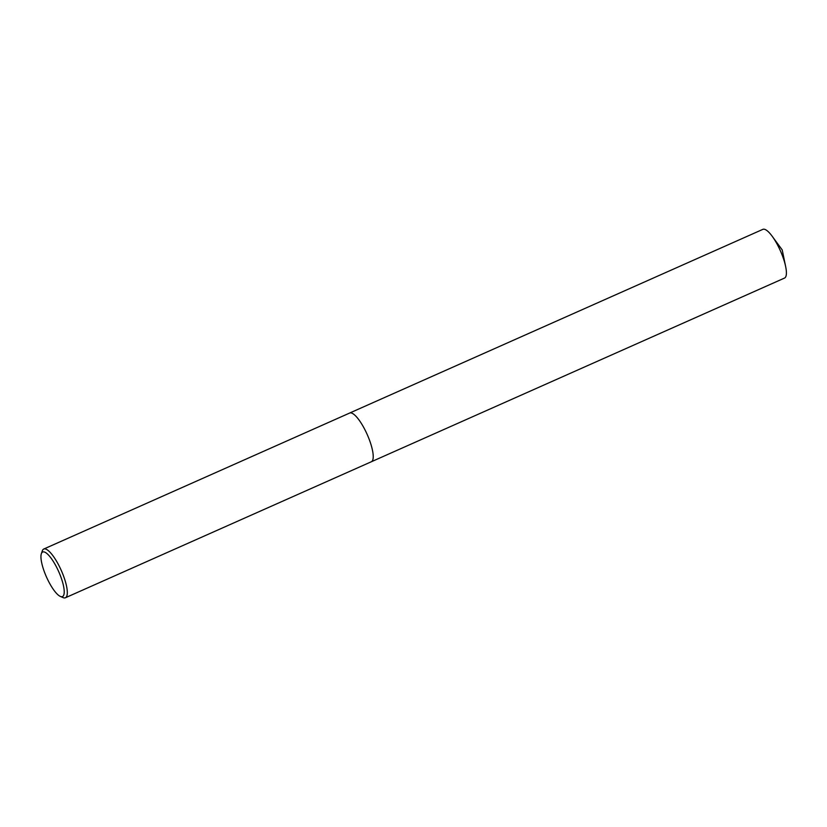 <?xml version="1.0" encoding="UTF-8"?>
<svg xmlns="http://www.w3.org/2000/svg" width="827" height="827" viewBox="0 0 827 827"><rect width="100%" height="100%" fill="white"/><g stroke="black" fill="none" stroke-linecap="round" stroke-linejoin="round"><path stroke-width="1.24" d="M349.552 413.097A26.66 7.309 66 0 1 349.666 413.035A26.66 7.309 66 0 1 367.695 435.633A26.66 7.309 66 0 1 371.323 461.766A26.66 7.309 66 0 1 371.22 461.817M349.594 413.076A26.66 7.309 66 0 1 367.695 435.633A26.66 7.309 66 0 1 371.251 461.797M41.35 553.708L42.301 550.885A26.66 7.309 66 0 1 43.759 549.035A26.66 7.309 66 0 1 61.787 571.622A26.66 7.309 66 0 1 65.416 597.756A26.66 7.309 66 0 1 63.069 597.59L60.33 596.412A24.376 6.678 66 0 1 46.002 575.912A24.376 6.678 66 0 1 41.35 553.708A24.376 6.678 66 0 1 59.162 572.666A24.376 6.678 66 0 1 60.33 596.412M371.333 461.766A26.66 7.309 66 0 0 367.436 435.033A26.66 7.309 66 0 0 350.007 412.921A26.66 7.309 66 0 0 349.666 413.035L762.856 229.358A26.66 7.309 66 0 1 763.197 229.244A26.66 7.309 66 0 1 772.17 236.233A26.66 7.309 66 0 1 785.65 266.563A26.66 7.309 66 0 1 784.513 278.079L65.416 597.756M349.666 413.045L43.759 549.035M785.65 266.563L782.218 249.93L772.17 236.233"/></g></svg>

